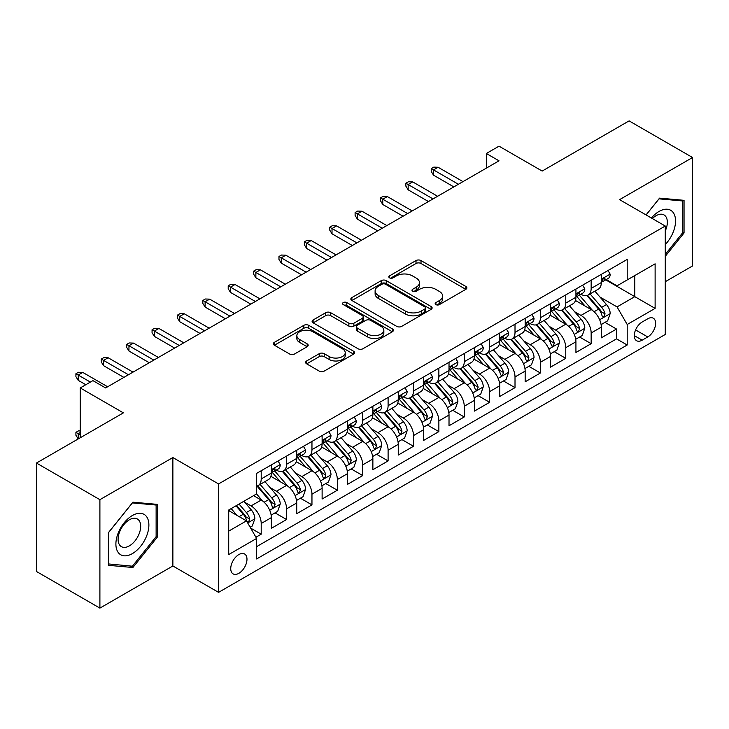 <?xml version="1.0" encoding="UTF-8"?>
<svg xmlns="http://www.w3.org/2000/svg" width="729" height="729" viewBox="0 0 729 729"><rect width="100%" height="100%" fill="white"/><g stroke="black" fill="none" stroke-linecap="round" stroke-linejoin="round"><path stroke-width="1.09" d="M435.896 304.613A2.469 1.422 0 0 0 439.377 304.613L465.849 289.322A3.527 2.032 0 0 0 466.879 287.891A3.527 2.032 0 0 0 465.849 286.451L421.007 260.563A3.527 2.032 0 0 0 416.022 260.563L389.55 275.844A2.469 1.422 0 0 0 388.83 276.847A2.469 1.422 0 0 0 389.55 277.858A2.469 1.422 0 0 0 393.04 277.858L396.467 275.881A11.272 6.506 0 0 1 412.414 275.881L416.15 278.031A11.272 6.506 0 0 1 419.448 282.633A11.272 6.506 0 0 1 416.15 287.244L412.723 289.222A2.469 1.422 0 0 0 412.003 290.224A2.469 1.422 0 0 0 412.723 291.236A2.469 1.422 0 0 0 416.213 291.236L419.64 289.258A11.272 6.506 0 0 1 435.577 289.258L439.314 291.409A11.272 6.506 0 0 1 442.621 296.01A11.272 6.506 0 0 1 439.314 300.621L435.896 302.599A2.469 1.422 0 0 0 435.167 303.601A2.469 1.422 0 0 0 435.896 304.613L435.896 302.599M238.866 573.313A11.482 6.634 120 0 0 246.366 563.189A11.482 6.634 120 0 0 244.607 553.985A11.482 6.634 120 0 0 238.866 554.559A11.482 6.634 120 0 0 231.357 564.683A11.482 6.634 120 0 0 233.125 573.887A11.482 6.634 120 0 0 238.866 573.313M306.654 360.955A3.527 2.032 0 0 0 305.624 362.395A3.527 2.032 0 0 0 306.654 363.835L319.238 371.097A3.527 2.032 0 0 0 324.223 371.097L353.62 354.121A3.527 2.032 0 0 0 354.649 352.681A3.527 2.032 0 0 0 353.62 351.25L308.777 325.353A3.527 2.032 0 0 0 303.793 325.353L274.396 342.329A3.527 2.032 0 0 0 273.357 343.769A3.527 2.032 0 0 0 274.396 345.209L289.586 353.984A3.527 2.032 0 0 0 294.571 353.984L307.155 346.712A3.527 2.032 0 0 0 308.185 345.282A3.527 2.032 0 0 0 307.155 343.842L299.619 339.486A9.422 5.44 0 0 1 296.858 335.641A9.422 5.44 0 0 1 302.672 330.611A9.422 5.44 0 0 1 312.941 331.795L342.466 348.836A9.422 5.44 0 0 1 345.227 352.681A9.422 5.44 0 0 1 339.413 357.711A9.422 5.44 0 0 1 329.144 356.536L324.223 353.693A3.527 2.032 0 0 0 319.238 353.693L306.654 360.955L306.654 363.835M665.267 281.704L692.55 265.957L692.55 157.519L629.1 120.886L542.166 171.069L499.019 146.165L486.325 153.491L499.019 160.817L105.614 387.946L92.92 380.62L80.236 387.946L80.236 437.764M99.9 499.675L99.9 608.114L172.873 565.986L172.873 457.548L99.9 499.675L36.45 463.043L123.383 412.86L80.236 387.946M172.873 457.548L218.563 483.928L665.267 226.026L665.267 334.465L218.563 592.367L218.563 483.928M692.55 157.519L619.577 199.646L665.267 226.026M396.713 326.364A3.527 2.032 0 0 0 401.697 326.364L431.094 309.388A3.527 2.032 0 0 0 432.124 307.957A3.527 2.032 0 0 0 431.094 306.517L386.252 280.629A3.527 2.032 0 0 0 381.267 280.629L351.87 297.596A3.527 2.032 0 0 0 350.84 299.036A3.527 2.032 0 0 0 351.87 300.476L396.713 326.364M344.261 305.141A2.469 1.422 0 0 1 346.767 305.487L346.767 302.562L392.357 328.879A3.527 2.032 0 0 1 393.387 330.319A3.527 2.032 0 0 1 392.357 331.759L362.96 348.726A3.527 2.032 0 0 1 357.975 348.726L313.133 322.838L313.133 319.967A3.527 2.032 0 0 0 312.103 321.398A3.527 2.032 0 0 0 313.133 322.838M313.133 319.967L325.717 312.695A3.527 2.032 0 0 1 330.693 312.695L348.881 323.202A3.527 2.032 0 0 0 353.866 323.202L362.213 318.382A3.527 2.032 0 0 0 363.242 316.942A3.527 2.032 0 0 0 362.213 315.502L343.277 304.576A2.469 1.422 0 0 1 342.557 303.565A2.469 1.422 0 0 1 344.079 302.253A2.469 1.422 0 0 1 346.767 302.562M99.9 608.114L36.45 571.481L36.45 463.043M255.934 537.227L261.201 534.193L250.667 528.106M244.671 502.226L251.049 505.908A14.361 8.292 60 0 1 261.201 523.495L271.352 517.626L271.352 528.325L286.579 519.54L275.033 512.87M270.058 487.573L276.428 491.255A14.361 8.292 60 0 1 286.579 508.842L296.73 502.974L296.73 513.672L311.957 504.878L300.412 498.217M295.436 472.921L301.806 476.602A14.361 8.292 60 0 1 311.957 494.189L322.118 488.321L322.118 499.019L337.345 490.225L325.79 483.564M320.815 458.268L327.193 461.949A14.361 8.292 60 0 1 337.345 479.527L347.496 473.668L347.496 484.366L362.723 475.572L351.178 468.911M346.202 443.615L352.572 447.296A14.361 8.292 60 0 1 362.723 464.874L372.874 459.015L372.874 469.713L388.101 460.919L376.556 454.258M371.58 428.962L377.95 432.643A14.361 8.292 60 0 1 388.101 450.221L398.253 444.362L398.253 455.06L413.489 446.266L401.934 439.596M396.959 414.309L403.337 417.99A14.361 8.292 60 0 1 413.489 435.568L423.64 429.709L423.64 440.407L438.867 431.614L427.322 424.943M422.337 399.656L428.716 403.328A14.361 8.292 60 0 1 438.867 420.915L449.018 415.056L449.018 425.754L464.245 416.961L452.7 410.29M447.724 385.003L454.094 388.675A14.361 8.292 60 0 1 464.245 406.263L474.397 400.403L474.397 411.101L489.633 402.308L478.078 395.637M473.103 370.35L479.472 374.023A14.361 8.292 60 0 1 489.633 391.61L499.784 385.75L499.784 396.448L515.011 387.655L503.466 380.985M498.481 355.688L504.86 359.37A14.361 8.292 60 0 1 515.011 376.957L525.162 371.097L525.162 381.796L540.389 373.002L528.844 366.332M523.869 341.035L530.238 344.717A14.361 8.292 60 0 1 540.389 362.304L550.541 356.445L550.541 367.143L565.768 358.349L554.222 351.679M549.247 326.382L555.616 330.064A14.361 8.292 60 0 1 565.768 347.651L575.928 341.792L575.928 352.481L591.155 343.696L591.155 332.998A14.361 8.292 -120 0 0 581.004 315.411L574.625 311.73M579.601 337.026L591.155 343.696M271.352 517.626A14.361 8.292 -120 0 0 261.201 500.048L253.583 495.647M296.73 502.974A14.361 8.292 -120 0 0 286.579 485.396L270.887 476.329M322.118 488.321A14.361 8.292 -120 0 0 311.957 470.743L296.266 461.676M347.496 473.668A14.361 8.292 -120 0 0 337.345 456.09L321.644 447.023M372.874 459.015A14.361 8.292 -120 0 0 362.723 441.428L347.031 432.37M398.253 444.362A14.361 8.292 -120 0 0 388.101 426.775L372.41 417.717M423.64 429.709A14.361 8.292 -120 0 0 413.489 412.122L397.788 403.064M449.018 415.056A14.361 8.292 -120 0 0 438.867 397.469L423.166 388.411M474.397 400.403A14.361 8.292 -120 0 0 464.245 382.816L448.554 373.758M499.784 385.75A14.361 8.292 -120 0 0 489.633 368.163L473.932 359.105M525.162 371.097A14.361 8.292 -120 0 0 515.011 353.51L499.31 344.443M550.541 356.445A14.361 8.292 -120 0 0 540.389 338.857L524.698 329.79M575.928 341.792A14.361 8.292 -120 0 0 565.768 324.205L550.076 315.138M647.753 318.783L642.167 322.008A11.126 6.424 120 0 0 634.895 331.813A11.126 6.424 120 0 0 636.608 340.725A11.126 6.424 120 0 0 642.167 340.179L647.753 336.953A11.126 6.424 120 0 0 655.025 327.148A11.126 6.424 120 0 0 653.312 318.227A11.126 6.424 120 0 0 647.753 318.783M228.715 531.113L246.475 520.852L256.626 538.439L256.626 558.952L627.195 345.008L627.195 324.496L617.044 306.909L600.013 297.077M256.626 538.439L228.715 554.559L228.715 510.008L256.626 493.888L256.626 473.376L627.195 259.433L627.195 279.945L655.116 263.825L655.116 308.376L627.195 324.496M276.291 470.077L276.428 470.15A14.361 8.292 60 0 0 283.608 470.861L293.76 465.002A14.361 8.292 -120 0 0 296.73 458.432L296.73 450.221M301.678 455.425L301.806 455.497A14.361 8.292 60 0 0 308.987 456.208L319.138 450.349A14.361 8.292 -120 0 0 322.118 443.779L322.118 435.568M327.057 440.772L327.193 440.845A14.361 8.292 60 0 0 334.365 441.555L344.525 435.696A14.361 8.292 -120 0 0 347.496 429.126L347.496 420.915M352.435 426.119L352.572 426.192A14.361 8.292 60 0 0 359.752 426.902L369.904 421.043A14.361 8.292 -120 0 0 372.874 414.473L372.874 406.263M377.822 411.457L377.95 411.539A14.361 8.292 60 0 0 385.131 412.249L395.282 406.39A14.361 8.292 -120 0 0 398.253 399.811L398.253 391.61M403.201 396.804L403.337 396.886A14.361 8.292 60 0 0 410.509 397.597L420.66 391.737A14.361 8.292 -120 0 0 423.64 385.158L423.64 376.957M428.579 382.151L428.716 382.233A14.361 8.292 60 0 0 435.896 382.944L446.048 377.084A14.361 8.292 -120 0 0 449.018 370.505L449.018 362.304M453.967 367.498L454.094 367.58A14.361 8.292 60 0 0 461.275 368.291L471.426 362.422A14.361 8.292 -120 0 0 474.397 355.852L474.397 347.651M479.345 352.845L479.472 352.927A14.361 8.292 60 0 0 486.653 353.638L496.804 347.769A14.361 8.292 -120 0 0 499.784 341.199L499.784 332.998M504.723 338.192L504.86 338.274A14.361 8.292 60 0 0 512.04 338.985L522.192 333.117A14.361 8.292 -120 0 0 525.162 326.546L525.162 318.336M530.101 323.539L530.238 323.612A14.361 8.292 60 0 0 537.419 324.323L547.57 318.464A14.361 8.292 -120 0 0 550.541 311.894L550.541 303.683M555.489 308.886L555.616 308.959A14.361 8.292 60 0 0 562.797 309.67L572.948 303.811A14.361 8.292 -120 0 0 575.928 297.241L575.928 289.03M256.626 546.641L616.534 338.857L616.534 329.043L601.307 337.828L601.307 327.13A14.361 8.292 -120 0 0 591.155 309.552L575.454 300.485M580.867 294.234L581.004 294.306A14.361 8.292 -120 0 0 588.175 295.017A14.361 8.292 -120 0 0 591.155 288.447L591.155 280.237M588.175 295.017L598.336 289.158A14.361 8.292 -120 0 0 601.307 282.588L601.307 274.377M261.201 470.734L261.201 478.944A14.361 8.292 60 0 1 258.23 485.514A14.361 8.292 60 0 1 256.626 486.097M258.23 485.514L268.381 479.655A14.361 8.292 -120 0 0 271.352 473.085L271.352 464.874M286.579 456.081L286.579 464.291A14.361 8.292 60 0 1 283.608 470.861M311.957 441.428L311.957 449.638A14.361 8.292 60 0 1 308.987 456.208M337.345 426.775L337.345 434.985A14.361 8.292 60 0 1 334.365 441.555M362.723 412.122L362.723 420.332A14.361 8.292 60 0 1 359.752 426.902M388.101 397.469L388.101 405.679A14.361 8.292 60 0 1 385.131 412.249M413.489 382.816L413.489 391.026A14.361 8.292 60 0 1 410.509 397.597M438.867 368.163L438.867 376.374A14.361 8.292 60 0 1 435.896 382.944M464.245 353.51L464.245 361.712A14.361 8.292 60 0 1 461.275 368.291M489.633 338.857L489.633 347.059A14.361 8.292 60 0 1 486.653 353.638M515.011 324.205L515.011 332.406A14.361 8.292 60 0 1 512.04 338.985M540.389 309.552L540.389 317.753A14.361 8.292 60 0 1 537.419 324.323M565.768 294.899L565.768 303.1A14.361 8.292 60 0 1 562.797 309.67M565.768 347.651L565.768 358.349M540.389 362.304L540.389 373.002M515.011 376.957L515.011 387.655M489.633 391.61L489.633 402.308M464.245 406.263L464.245 416.961M438.867 420.915L438.867 431.614M413.489 435.568L413.489 446.266M388.101 450.221L388.101 460.919M362.723 464.874L362.723 475.572M337.345 479.527L337.345 490.225M311.957 494.189L311.957 504.878M286.579 508.842L286.579 519.54M261.201 523.495L261.201 534.193M246.475 520.852L228.715 510.601M617.044 306.909L634.804 296.657L634.804 275.553L655.116 263.825M605.744 279.872L655.116 308.376M606.246 279.581L617.044 285.814L627.195 279.945M172.873 565.986L218.563 592.367M486.325 153.491L486.325 168.144M604.988 322.373L616.534 329.043M616.534 338.857L627.195 345.008M665.267 256.335L684.048 232.97L684.048 200.32L659.554 198.133L646.049 214.927M108.402 565.321L132.897 567.508L157.391 537.036L157.391 504.377L132.897 502.19L108.402 532.662L108.402 565.321M682.781 232.241L684.048 232.97M156.124 536.307L157.391 537.036M130.309 566.014L132.897 567.508M436.881 304.959L439.314 303.546A11.272 6.506 0 0 0 442.621 298.945L442.621 296.01M419.448 282.633L419.448 285.568A11.272 6.506 0 0 1 416.15 290.169L413.707 291.582M465.804 289.349L421.007 263.488A3.527 2.032 0 0 0 416.022 263.488L390.544 278.205M431.049 309.415L386.252 283.554A3.527 2.032 0 0 0 381.267 283.554L351.916 300.503M424.87 308.959A2.469 1.422 0 0 0 425.59 307.957A2.469 1.422 0 0 0 424.87 306.945L385.504 284.219A2.469 1.422 0 0 0 382.014 284.219L378.406 286.306A11.272 6.506 0 0 0 375.107 290.907A11.272 6.506 0 0 0 378.406 295.509L405.315 311.046A11.272 6.506 0 0 0 421.253 311.046L424.87 308.959L424.87 311.894A2.469 1.422 0 0 0 425.59 310.882L425.59 307.957M375.107 290.907L375.107 293.842A11.272 6.506 0 0 0 378.406 298.443L378.406 295.509M424.87 311.894L421.253 313.98A11.272 6.506 0 0 1 405.315 313.98L378.406 298.443M313.178 322.865L325.717 315.63L325.717 312.695M363.242 316.942L363.242 319.876A3.527 2.032 0 0 1 362.213 321.316L353.866 326.127A3.527 2.032 0 0 1 348.881 326.127L330.693 315.63A3.527 2.032 0 0 0 325.717 315.63M346.767 305.487L392.311 331.786M367.753 334.092A9.422 5.44 0 0 0 378.023 335.276A9.422 5.44 0 0 0 383.846 330.246A9.422 5.44 0 0 0 381.085 326.401L370.678 320.396A3.527 2.032 0 0 0 365.703 320.396L357.356 325.216A3.527 2.032 0 0 0 356.317 326.647A3.527 2.032 0 0 0 357.356 328.086L367.753 334.092L367.753 337.026A9.422 5.44 0 0 0 378.023 338.201A9.422 5.44 0 0 0 383.846 333.18L383.846 330.246M356.317 326.647L356.317 329.581A3.527 2.032 0 0 0 357.356 331.021L357.356 328.086M367.753 337.026L357.356 331.021M345.227 352.681L345.227 355.615A9.422 5.44 0 0 1 339.413 360.645A9.422 5.44 0 0 1 329.144 359.461L324.223 356.627A3.527 2.032 0 0 0 319.238 356.627L306.699 363.862M296.858 335.641L296.858 338.575A9.422 5.44 0 0 0 299.619 342.42L299.619 339.486M307.109 346.74L299.619 342.42M353.565 354.148L308.777 328.287A3.527 2.032 0 0 0 303.793 328.287L274.441 345.236M601.088 324.624L607.649 320.833L610.191 313.506A9.513 5.495 -120 0 0 606.482 304.576L594.882 291.144M592.568 310.481L579.309 295.136M585.023 306.007L577.332 297.104A22.79 13.158 -120 0 0 576.621 296.311M586.881 295.537L598.618 309.114A9.513 5.495 60 0 1 602.008 315.666L602.701 316.796L603.986 316.614L605.052 313.907A9.513 5.495 -120 0 0 601.662 307.356L590.062 293.933M587.574 295.318L600.177 309.907A4.848 2.798 60 0 1 601.398 311.802L605.052 313.907M608.032 270.495L610.191 274.232A9.513 5.495 60 0 1 608.223 278.442L603.393 281.23A9.513 5.495 -120 0 0 605.052 279.034L604.851 278.186M601.625 281.667L601.662 281.667A9.513 5.495 -120 0 0 603.393 281.23M603.822 278.323L605.052 279.034C604.45 277.603 603.439 278.186 602.008 280.793A9.513 5.495 60 0 1 601.307 282.15M458.413 184.264L433.536 169.903L433.536 175.179L431.249 171.515L431.249 168.581L433.536 169.903L438.102 167.26L462.979 181.621M433.536 175.179L453.839 186.897M431.249 168.581L433.791 167.114L438.102 167.26M665.267 244.543A23.328 13.468 120 0 0 675.236 217.488A23.328 13.468 120 0 0 659.043 211.446A23.328 13.468 120 0 0 651.407 218.017M665.267 230.965A15.974 9.222 120 0 0 664.028 214.927A15.974 9.222 120 0 0 656.045 215.72A15.974 9.222 120 0 0 652.346 218.563M646.104 214.955L659.043 198.853L682.781 200.967L682.781 232.615L665.267 254.403M681.205 200.065L682.781 200.967M146.675 535.833A23.328 13.468 120 0 0 140.642 513.298A23.328 13.468 120 0 0 118.107 533.282A23.328 13.468 120 0 0 124.14 555.817A23.328 13.468 120 0 0 146.675 535.833M139.166 533.692A15.974 9.222 120 0 0 137.371 518.984A15.974 9.222 120 0 0 119.602 531.951A15.974 9.222 120 0 0 121.397 546.65A15.974 9.222 120 0 0 139.166 533.692M108.657 564.073L108.657 532.434L132.386 502.91L156.124 505.033L156.124 536.672L132.386 566.196L108.402 563.927M154.548 504.122L156.124 505.033M575.71 339.277L582.271 335.486L584.804 328.159A9.513 5.495 -120 0 0 581.104 319.229L569.504 305.797M567.18 325.134L553.931 309.789M559.644 320.66L551.944 311.757A22.79 13.158 -120 0 0 551.242 310.964M561.503 310.189L573.231 323.767A9.513 5.495 60 0 1 576.63 330.319L577.313 331.449L578.598 331.267L579.673 328.56A9.513 5.495 -120 0 0 576.284 322.008L564.683 308.586M562.196 309.971L574.798 324.56A4.848 2.798 60 0 1 576.019 326.455L579.673 328.56M550.331 353.929L556.892 350.139L559.425 342.812A9.513 5.495 -120 0 0 555.726 333.882L544.126 320.459M541.802 339.787L528.543 324.441M534.257 335.313L526.566 326.41A22.79 13.158 -120 0 0 525.864 325.617M536.125 324.842L547.853 338.42A9.513 5.495 60 0 1 551.242 344.972L551.935 346.102L553.22 345.92L554.286 343.222A9.513 5.495 -120 0 0 550.896 336.661L539.305 323.239M536.817 324.624L549.42 339.213A4.848 2.798 60 0 1 550.641 341.108L554.286 343.222M524.953 368.582L531.505 364.792L534.047 357.465A9.513 5.495 -120 0 0 530.338 348.535L518.747 335.112M516.424 354.44L503.165 339.094M508.878 349.966L501.188 341.063A22.79 13.158 -120 0 0 500.477 340.27M510.747 339.495L522.474 353.073A9.513 5.495 60 0 1 525.864 359.634L526.557 360.755L527.842 360.573L528.908 357.875A9.513 5.495 -120 0 0 525.518 351.323L513.918 337.892M511.43 339.277L524.033 353.866A4.848 2.798 60 0 1 525.254 355.761L528.908 357.875M499.565 383.235L506.126 379.445L508.66 372.118A9.513 5.495 -120 0 0 504.96 363.188L493.36 349.765M491.036 369.093L477.787 353.747M483.5 364.628L475.8 355.716A22.79 13.158 -120 0 0 475.098 354.923M485.359 354.148L497.087 367.735A9.513 5.495 60 0 1 500.486 374.287L501.178 375.408L502.463 375.235L503.529 372.528A9.513 5.495 -120 0 0 500.14 365.976L488.539 352.544M486.052 353.929L498.654 368.519A4.848 2.798 60 0 1 499.875 370.414L503.529 372.528M582.653 285.148L584.804 288.884A9.513 5.495 60 0 1 582.836 293.094L578.015 295.883A9.513 5.495 -120 0 0 579.673 293.687L579.473 292.848M576.238 296.329L576.284 296.32A9.513 5.495 -120 0 0 578.015 295.883M578.443 292.976L579.673 293.687C579.072 292.256 578.061 292.839 576.63 295.445A9.513 5.495 60 0 1 575.928 296.803M433.026 198.917L408.158 184.555L408.158 189.832L405.871 186.168L405.871 183.234L408.158 184.555L412.723 181.913L437.6 196.274M408.158 189.832L428.461 201.55M405.871 183.234L408.413 181.767L412.723 181.913M557.266 299.801L559.425 303.537A9.513 5.495 60 0 1 557.457 307.747L552.637 310.536A9.513 5.495 -120 0 0 554.286 308.34L554.086 307.501M550.86 310.982L550.896 310.982A9.513 5.495 -120 0 0 552.637 310.536M553.065 307.629L554.286 308.34C553.694 306.909 552.673 307.492 551.242 310.098A9.513 5.495 60 0 1 550.541 311.456M407.648 213.57L382.771 199.208L382.771 204.484L380.492 200.821L380.492 197.887L382.771 199.208L387.345 196.566L412.213 210.927M382.771 204.484L403.082 216.203M380.492 197.887L383.026 196.42L387.345 196.566M531.888 314.454L534.047 318.19A9.513 5.495 60 0 1 532.079 322.4L527.249 325.189A9.513 5.495 -120 0 0 528.908 322.993L528.707 322.154M525.481 325.635L525.518 325.635A9.513 5.495 -120 0 0 527.249 325.189M527.678 322.282L528.908 322.993C528.315 321.562 527.295 322.145 525.864 324.751A9.513 5.495 60 0 1 525.162 326.109M382.269 228.223L357.392 213.861L357.392 219.137L355.105 215.474L355.105 212.54L357.392 213.861L361.958 211.219L386.835 225.58M357.392 219.137L377.695 230.856M355.105 212.54L357.647 211.073L361.958 211.219M506.509 329.107L508.66 332.843A9.513 5.495 60 0 1 506.691 337.053L501.871 339.842A9.513 5.495 -120 0 0 503.529 337.645L503.329 336.807M500.094 340.288L500.14 340.288A9.513 5.495 -120 0 0 501.871 339.842M502.299 336.944L503.529 337.645C502.928 336.215 501.916 336.798 500.486 339.404A9.513 5.495 60 0 1 499.784 340.762M356.882 242.875L332.014 228.514L332.014 233.79L329.727 230.127L329.727 227.193L332.014 228.514L336.579 225.881L361.456 240.233M332.014 233.79L352.317 245.509M329.727 227.193L332.269 225.726L336.579 225.881M474.187 397.888L480.748 394.097L483.281 386.771A9.513 5.495 -120 0 0 479.582 377.841L467.982 364.418M465.658 383.746L452.408 368.4M458.113 379.28L450.422 370.368A22.79 13.158 -120 0 0 449.72 369.576M459.981 368.801L471.709 382.388A9.513 5.495 60 0 1 475.098 388.94L475.791 390.061L477.076 389.887L478.151 387.181A9.513 5.495 -120 0 0 474.752 380.629L463.161 367.197M460.673 368.582L473.276 383.172A4.848 2.798 60 0 1 474.497 385.067L478.151 387.181M481.122 343.769L483.281 347.505A9.513 5.495 60 0 1 481.313 351.706L476.493 354.494A9.513 5.495 -120 0 0 478.151 352.298L477.951 351.46M474.716 354.941L474.752 354.941A9.513 5.495 -120 0 0 476.493 354.494M476.921 351.597L478.151 352.298C477.55 350.868 476.529 351.46 475.098 354.057A9.513 5.495 60 0 1 474.397 355.415M331.504 257.528L306.636 243.167L306.636 248.443L304.348 244.78L304.348 241.846L306.636 243.167L311.201 240.534L336.069 254.895M306.636 248.443L326.938 260.162M304.348 241.846L306.882 240.388L311.201 240.534M448.809 412.541L455.361 408.75L457.903 401.424A9.513 5.495 -120 0 0 454.194 392.494L442.603 379.071M440.28 398.399L427.021 383.053M432.734 393.933L425.043 385.021A22.79 13.158 -120 0 0 424.333 384.229M434.602 383.454L446.33 397.041A9.513 5.495 60 0 1 449.72 403.593L450.413 404.723L451.698 404.54L452.764 401.834A9.513 5.495 -120 0 0 449.374 395.282L437.774 381.85M435.286 383.235L447.888 397.824A4.848 2.798 60 0 1 449.11 399.72L452.764 401.834M455.743 358.422L457.903 362.158A9.513 5.495 60 0 1 455.935 366.359L451.114 369.147A9.513 5.495 -120 0 0 452.764 366.96L452.563 366.113M449.337 369.594L449.374 369.594A9.513 5.495 -120 0 0 451.114 369.147M451.533 366.25L452.764 366.96C452.171 365.521 451.151 366.113 449.72 368.719A9.513 5.495 60 0 1 449.018 370.068M306.125 272.181L281.248 257.82L281.248 263.096L278.97 259.433L278.97 256.499L281.248 257.82L285.823 255.186L310.691 269.548M281.248 263.096L301.551 274.815M278.97 256.499L281.503 255.041L285.823 255.186M423.421 427.194L429.982 423.412L432.516 416.077A9.513 5.495 -120 0 0 428.816 407.147L417.216 393.724M414.892 413.051L401.643 397.706M407.356 408.586L399.665 399.674A22.79 13.158 -120 0 0 398.954 398.881M409.215 398.107L420.952 411.694A9.513 5.495 60 0 1 424.342 418.246L425.034 419.375L426.319 419.193L427.385 416.487A9.513 5.495 -120 0 0 423.996 409.935L412.395 396.503M409.908 397.888L422.51 412.486A4.848 2.798 60 0 1 423.731 414.382L427.385 416.487M430.365 373.075L432.516 376.811A9.513 5.495 60 0 1 430.547 381.021L425.727 383.8A9.513 5.495 -120 0 0 427.385 381.613L427.185 380.766M423.959 384.247L423.996 384.247A9.513 5.495 -120 0 0 425.727 383.8M426.155 380.902L427.385 381.613C426.784 380.173 425.772 380.766 424.342 383.372A9.513 5.495 60 0 1 423.64 384.721M280.738 286.834L255.87 272.473L255.87 277.749L253.583 274.086L253.583 271.152L255.87 272.473L260.435 269.839L285.312 284.201M255.87 277.749L276.173 289.477M253.583 271.152L256.125 269.694L260.435 269.839M398.043 441.847L404.604 438.065L407.137 430.73A9.513 5.495 -120 0 0 403.438 421.799L391.837 408.377M389.514 427.704L376.264 412.359M381.969 423.239L374.278 414.327A22.79 13.158 -120 0 0 373.576 413.534M383.837 412.769L395.565 426.347A9.513 5.495 60 0 1 398.954 432.898L399.647 434.028L400.932 433.846L402.007 431.14A9.513 5.495 -120 0 0 398.608 424.588L387.017 411.165M384.529 412.541L397.132 427.139A4.848 2.798 60 0 1 398.353 429.035L402.007 431.14M404.987 387.728L407.137 391.464A9.513 5.495 60 0 1 405.169 395.674L400.349 398.453A9.513 5.495 -120 0 0 402.007 396.266L401.807 395.419M398.572 398.9L398.608 398.9A9.513 5.495 -120 0 0 400.349 398.453M400.777 395.555L402.007 396.266C401.406 394.826 400.394 395.419 398.954 398.025A9.513 5.495 60 0 1 398.253 399.374M255.36 301.487L230.492 287.126L230.492 292.402L228.204 288.739L228.204 285.814L230.492 287.126L235.057 284.492L259.934 298.854M230.492 292.402L250.794 304.13M228.204 285.814L230.738 284.346L235.057 284.492M372.665 456.5L379.217 452.718L381.759 445.392A9.513 5.495 -120 0 0 378.05 436.452L366.459 423.03M364.136 442.357L350.877 427.012M356.59 437.892L348.899 428.989A22.79 13.158 -120 0 0 348.189 428.187M358.458 427.422L370.186 440.999A9.513 5.495 60 0 1 373.576 447.551L374.269 448.681L375.553 448.499L376.62 445.793A9.513 5.495 -120 0 0 373.23 439.241L361.639 425.818M359.142 427.194L371.754 441.792A4.848 2.798 60 0 1 372.975 443.688L376.62 445.793M379.599 402.381L381.759 406.117A9.513 5.495 60 0 1 379.791 410.327L374.97 413.106A9.513 5.495 -120 0 0 376.62 410.919L376.419 410.072M373.193 413.553L373.23 413.553A9.513 5.495 -120 0 0 374.97 413.106M375.399 410.208L376.62 410.919C376.027 409.488 375.007 410.072 373.576 412.678A9.513 5.495 60 0 1 372.874 414.026M229.981 316.14L205.104 301.779L205.104 307.055L202.826 303.392L202.826 300.466L205.104 301.779L209.679 299.145L234.547 313.506M205.104 307.055L225.416 318.783M202.826 300.466L205.359 298.999L209.679 299.145M347.277 471.153L353.838 467.371L356.381 460.045A9.513 5.495 -120 0 0 352.672 451.114L341.072 437.682M338.757 457.01L325.498 441.665M331.212 452.545L323.521 443.642A22.79 13.158 -120 0 0 322.81 442.849M333.071 442.075L344.808 455.652A9.513 5.495 60 0 1 348.198 462.204L348.89 463.334L350.175 463.152L351.241 460.446A9.513 5.495 -120 0 0 347.851 453.894L336.251 440.471M333.764 441.847L346.366 456.445A4.848 2.798 60 0 1 347.587 458.341L351.241 460.446M354.221 417.034L356.381 420.77A9.513 5.495 60 0 1 354.412 424.98L349.583 427.759A9.513 5.495 -120 0 0 351.241 425.572L351.041 424.725M347.815 428.205L347.851 428.205A9.513 5.495 -120 0 0 349.583 427.759M350.011 424.861L351.241 425.572C350.64 424.141 349.628 424.725 348.198 427.331A9.513 5.495 60 0 1 347.496 428.679M204.603 330.793L179.726 316.432L179.726 321.708L177.439 318.044L177.439 315.119L179.726 316.432L184.291 313.798L209.168 328.159M179.726 321.708L200.028 333.435M177.439 315.119L179.981 313.652L184.291 313.798M321.899 485.806L328.46 482.024L330.993 474.697A9.513 5.495 -120 0 0 327.294 465.767L315.693 452.335M313.37 471.663L300.12 456.318M305.834 467.198L298.134 458.295A22.79 13.158 -120 0 0 297.432 457.502M307.693 456.728L319.42 470.305A9.513 5.495 60 0 1 322.819 476.857L323.503 477.987L324.788 477.805L325.863 475.098A9.513 5.495 -120 0 0 322.473 468.547L310.873 455.124M308.385 456.5L320.988 471.098A4.848 2.798 60 0 1 322.209 472.993L325.863 475.098M328.843 431.686L330.993 435.423A9.513 5.495 60 0 1 329.025 439.633L324.205 442.412A9.513 5.495 -120 0 0 325.863 440.225L325.663 439.377M322.428 442.858L322.473 442.858A9.513 5.495 -120 0 0 324.205 442.412M324.633 439.514L325.863 440.225C325.262 438.794 324.25 439.377 322.819 441.984A9.513 5.495 60 0 1 322.118 443.332M179.216 345.446L154.348 331.094L154.348 336.361L152.06 332.697L152.06 329.772L154.348 331.094L158.913 328.451L183.79 342.812M154.348 336.361L174.65 348.088M152.06 329.772L154.603 328.305L158.913 328.451M296.521 500.459L303.082 496.677L305.615 489.35A9.513 5.495 -120 0 0 301.915 480.42L290.315 466.988M287.991 486.325L274.733 470.98M280.446 481.851L272.755 472.948A22.79 13.158 -120 0 0 272.054 472.155M282.314 471.381L294.042 484.958A9.513 5.495 60 0 1 297.432 491.51L298.125 492.64L299.409 492.458L300.476 489.751A9.513 5.495 -120 0 0 297.086 483.199L285.495 469.777M283.007 471.162L295.609 485.751A4.848 2.798 60 0 1 296.831 487.646L300.476 489.751M303.455 446.339L305.615 450.075A9.513 5.495 60 0 1 303.647 454.285L298.826 457.065A9.513 5.495 -120 0 0 300.476 454.878L300.275 454.03M297.049 457.511L297.086 457.511A9.513 5.495 -120 0 0 298.826 457.065M299.255 454.167L300.476 454.878C299.883 453.447 298.863 454.03 297.432 456.636A9.513 5.495 60 0 1 296.73 457.994M153.837 360.108L128.96 345.746L128.96 351.023L126.682 347.359L126.682 344.425L128.96 345.746L133.535 343.104L158.403 357.465M128.96 351.023L149.272 362.741M126.682 344.425L129.215 342.958L133.535 343.104M271.142 515.121L277.694 511.33L280.237 504.003A9.513 5.495 -120 0 0 276.528 495.073L264.937 481.641M262.613 500.978L256.535 493.943M255.068 496.504L254.084 495.365M256.936 486.033L268.664 499.611A9.513 5.495 60 0 1 272.054 506.163L272.746 507.293L274.031 507.111L275.097 504.404A9.513 5.495 -120 0 0 271.707 497.852L260.107 484.43M257.619 485.815L270.222 500.404A4.848 2.798 60 0 1 271.443 502.299L275.097 504.404M278.077 460.992L280.237 464.728A9.513 5.495 60 0 1 278.268 468.938L273.439 471.727A9.513 5.495 -120 0 0 275.097 469.531L274.897 468.683M271.671 472.164L271.707 472.164A9.513 5.495 -120 0 0 273.439 471.727M273.867 468.82L275.097 469.531C274.505 468.1 273.484 468.683 272.054 471.289A9.513 5.495 60 0 1 271.352 472.647M128.459 374.761L103.582 360.399L103.582 365.676L101.295 362.012L101.295 359.078L103.582 360.399L108.147 357.757L133.024 372.118M103.582 365.676L123.884 377.394M101.295 359.078L103.837 357.611L108.147 357.757M250.156 527.231L252.316 525.983L254.849 518.656A9.513 5.495 -120 0 0 251.15 509.726L243.851 501.27M237.034 515.403L231.157 508.596M229.69 511.157L228.715 510.027M235.977 505.817L243.276 514.264A9.513 5.495 60 0 1 246.675 520.816L247.368 521.946L248.653 521.764L249.719 519.057A9.513 5.495 -120 0 0 246.329 512.505L239.021 504.058M236.57 505.47L244.844 515.057A4.848 2.798 60 0 1 246.065 516.952L249.719 519.057M80.236 432.497L78.203 433.664L80.236 434.839M75.916 432.343L78.203 433.664L78.203 438.94L75.916 435.277L75.916 432.343L78.459 430.885L80.236 430.939M90.387 382.087L78.203 375.052L78.203 380.328L75.916 376.665L75.916 373.731L78.203 375.052L82.769 372.41L107.646 386.771M78.203 380.328L85.812 384.721M75.916 373.731L78.459 372.264L82.769 372.41M251.049 505.908L261.201 500.048M276.428 491.255L286.579 485.396M301.806 476.602L311.957 470.743M327.193 461.949L337.345 456.09M352.572 447.296L362.723 441.428M377.95 432.643L388.101 426.775M403.337 417.99L413.489 412.122M428.716 403.328L438.867 397.469M454.094 388.675L464.245 382.816M479.472 374.023L489.633 368.163M504.86 359.37L515.011 353.51M530.238 344.717L540.389 338.857M555.616 330.064L565.768 324.205M581.004 315.411L591.155 309.552M591.155 288.447L601.307 282.588M261.201 478.944L271.352 473.085M286.579 464.291L296.73 458.432M311.957 449.638L322.118 443.779M337.345 434.985L347.496 429.126M362.723 420.332L372.874 414.473M388.101 405.679L398.253 399.811M413.489 391.026L423.64 385.158M438.867 376.374L449.018 370.505M464.245 361.712L474.397 355.852M489.633 347.059L499.784 341.199M515.011 332.406L525.162 326.546M540.389 317.753L550.541 311.894M565.768 303.1L575.928 297.241M591.155 332.998L601.307 327.13M635.579 329.927L647.753 336.953M634.303 335.632L642.167 340.179M439.314 303.546L439.314 300.621M412.723 291.236L412.723 289.222M416.15 290.169L416.15 287.244M389.55 277.858L389.55 275.844M416.022 263.488L416.022 260.563M421.007 263.488L421.007 260.563M465.849 289.322L465.849 286.451M351.87 300.476L351.87 297.596M381.267 283.554L381.267 280.629M386.252 283.554L386.252 280.629M431.094 309.388L431.094 306.517M405.315 313.98L405.315 311.046M421.253 313.98L421.253 311.046M330.693 315.63L330.693 312.695M348.881 326.127L348.881 323.202M353.866 326.127L353.866 323.202M362.213 321.316L362.213 318.382M392.357 331.759L392.357 328.879M319.238 356.627L319.238 353.693M324.223 356.627L324.223 353.693M329.144 359.461L329.144 356.536M307.155 346.712L307.155 343.842M274.396 345.209L274.396 342.329M303.793 328.287L303.793 325.353M308.777 328.287L308.777 325.353M353.62 354.121L353.62 351.25M599.639 319.739L610.127 313.689M601.662 307.356L606.482 304.576M594.08 311.739L598.618 309.114M610.127 274.122L601.307 279.216M574.261 334.392L584.74 328.342M576.284 322.008L581.104 319.229M568.702 326.392L573.231 323.767M548.882 349.045L559.362 342.994M550.896 336.661L555.726 333.882M543.315 341.044L547.853 338.42M523.495 363.698L533.983 357.647M525.518 351.323L530.338 348.535M517.936 355.697L522.474 353.073M498.117 378.36L508.605 372.3M500.14 365.976L504.96 363.188M492.558 370.35L497.087 367.735M584.74 288.775L575.928 293.869M559.362 303.428L550.541 308.522M533.983 318.081L525.162 323.175M508.605 332.734L499.784 337.828M472.738 393.013L483.218 386.953M474.752 380.629L479.582 377.841M467.171 385.003L471.709 382.388M483.218 347.396L474.397 352.481M447.351 407.666L457.839 401.606M449.374 395.282L454.194 392.494M441.792 399.656L446.33 397.041M457.839 362.049L449.018 367.134M421.973 422.319L432.461 416.268M423.996 409.935L428.816 407.147M416.414 414.309L420.952 411.694M432.461 376.702L423.64 381.796M396.594 436.972L407.074 430.921M398.608 424.588L403.438 421.799M391.026 428.962L395.565 426.347M407.074 391.355L398.253 396.448M371.216 451.625L381.695 445.574M373.23 439.241L378.05 436.452M365.648 443.615L370.186 440.999M381.695 406.007L372.874 411.101M345.828 466.278L356.317 460.227M347.851 453.894L352.672 451.114M340.27 458.268L344.808 455.652M356.317 420.66L347.496 425.754M320.45 480.93L330.93 474.88M322.473 468.547L327.294 465.767M314.892 472.93L319.42 470.305M330.93 435.313L322.118 440.407M295.072 495.583L305.551 489.533M297.086 483.199L301.915 480.42M289.504 487.583L294.042 484.958M305.551 449.966L296.73 455.06M269.684 510.236L280.173 504.186M271.707 497.852L276.528 495.073M264.126 502.235L268.664 499.611M280.173 464.619L271.352 469.713M247.687 522.939L254.795 518.838M246.329 512.505L251.15 509.726M239.176 516.633L243.276 514.264"/></g></svg>
